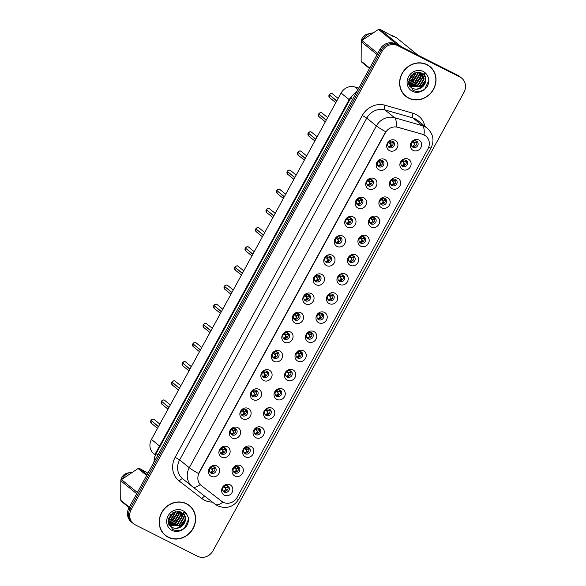 <?xml version="1.0" encoding="UTF-8"?>
<svg xmlns="http://www.w3.org/2000/svg" width="586" height="586" viewBox="0 0 586 586"><rect width="100%" height="100%" fill="white"/><g stroke="black" fill="none" stroke-linecap="round" stroke-linejoin="round"><path stroke-width="0.88" d="M378.988 169.823A5.933 5.428 -50.9 0 1 376.959 162.183A5.933 5.428 -50.9 0 1 384.665 159.451A5.933 5.428 -50.9 0 1 386.694 167.091A5.933 5.428 -50.9 0 1 378.988 169.823M382.292 160.52A3.56 3.26 129.1 0 0 378.351 166.395A3.56 3.26 129.1 0 0 383.332 165.406A3.56 3.26 129.1 0 0 382.292 160.52M368.499 188.978A5.933 5.428 -50.9 0 1 366.47 181.338A5.933 5.428 -50.9 0 1 374.176 178.605A5.933 5.428 -50.9 0 1 376.205 186.245A5.933 5.428 -50.9 0 1 368.499 188.978M371.81 179.675A3.56 3.26 129.1 0 0 367.862 185.55A3.56 3.26 129.1 0 0 372.843 184.561A3.56 3.26 129.1 0 0 371.81 179.675M358.009 208.133A5.933 5.428 -50.9 0 1 355.98 200.493A5.933 5.428 -50.9 0 1 363.686 197.76A5.933 5.428 -50.9 0 1 365.715 205.4A5.933 5.428 -50.9 0 1 358.009 208.133M361.32 198.83A3.56 3.26 129.1 0 0 357.372 204.704A3.56 3.26 129.1 0 0 362.353 203.716A3.56 3.26 129.1 0 0 361.32 198.83M347.52 227.287A5.933 5.428 -50.9 0 1 345.498 219.647A5.933 5.428 -50.9 0 1 353.204 216.915A5.933 5.428 -50.9 0 1 355.233 224.555A5.933 5.428 -50.9 0 1 347.52 227.287M350.831 217.985A3.56 3.26 129.1 0 0 346.883 223.859A3.56 3.26 129.1 0 0 351.864 222.87A3.56 3.26 129.1 0 0 350.831 217.985M337.038 246.442A5.933 5.428 -50.9 0 1 335.009 238.802A5.933 5.428 -50.9 0 1 342.715 236.07A5.933 5.428 -50.9 0 1 344.744 243.71A5.933 5.428 -50.9 0 1 337.038 246.442M340.341 237.14A3.56 3.26 129.1 0 0 336.401 243.022A3.56 3.26 129.1 0 0 341.382 242.025A3.56 3.26 129.1 0 0 340.341 237.14M326.549 265.597A5.933 5.428 -50.9 0 1 324.519 257.957A5.933 5.428 -50.9 0 1 332.225 255.225A5.933 5.428 -50.9 0 1 334.254 262.865A5.933 5.428 -50.9 0 1 326.549 265.597M329.859 256.302A3.56 3.26 129.1 0 0 325.911 262.176A3.56 3.26 129.1 0 0 330.892 261.18A3.56 3.26 129.1 0 0 329.859 256.302M316.059 284.752A5.933 5.428 -50.9 0 1 314.03 277.112A5.933 5.428 -50.9 0 1 321.743 274.38A5.933 5.428 -50.9 0 1 323.765 282.02A5.933 5.428 -50.9 0 1 316.059 284.752M319.37 275.457A3.56 3.26 129.1 0 0 315.422 281.331A3.56 3.26 129.1 0 0 320.403 280.335A3.56 3.26 129.1 0 0 319.37 275.457M305.577 303.907A5.933 5.428 -50.9 0 1 303.548 296.267A5.933 5.428 -50.9 0 1 311.254 293.535A5.933 5.428 -50.9 0 1 313.283 301.175A5.933 5.428 -50.9 0 1 305.577 303.907M308.881 294.612A3.56 3.26 129.1 0 0 304.94 300.486A3.56 3.26 129.1 0 0 309.921 299.49A3.56 3.26 129.1 0 0 308.881 294.612M295.088 323.062A5.933 5.428 -50.9 0 1 293.059 315.422A5.933 5.428 -50.9 0 1 300.765 312.69A5.933 5.428 -50.9 0 1 302.794 320.33A5.933 5.428 -50.9 0 1 295.088 323.062M298.399 313.766A3.56 3.26 129.1 0 0 294.45 319.641A3.56 3.26 129.1 0 0 299.431 318.652A3.56 3.26 129.1 0 0 298.399 313.766M284.598 342.224A5.933 5.428 -50.9 0 1 282.569 334.577A5.933 5.428 -50.9 0 1 290.275 331.844A5.933 5.428 -50.9 0 1 292.304 339.492A5.933 5.428 -50.9 0 1 284.598 342.224M287.909 332.921A3.56 3.26 129.1 0 0 283.961 338.796A3.56 3.26 129.1 0 0 288.942 337.807A3.56 3.26 129.1 0 0 287.909 332.921M274.109 361.379A5.933 5.428 -50.9 0 1 272.087 353.739A5.933 5.428 -50.9 0 1 279.793 351.007A5.933 5.428 -50.9 0 1 281.822 358.647A5.933 5.428 -50.9 0 1 274.109 361.379M277.42 352.076A3.56 3.26 129.1 0 0 273.472 357.951A3.56 3.26 129.1 0 0 278.453 356.962A3.56 3.26 129.1 0 0 277.42 352.076M263.627 380.534A5.933 5.428 -50.9 0 1 261.598 372.894A5.933 5.428 -50.9 0 1 269.304 370.162A5.933 5.428 -50.9 0 1 271.333 377.802A5.933 5.428 -50.9 0 1 263.627 380.534M266.93 371.231A3.56 3.26 129.1 0 0 262.989 377.106A3.56 3.26 129.1 0 0 267.97 376.117A3.56 3.26 129.1 0 0 266.93 371.231M253.137 399.689A5.933 5.428 -50.9 0 1 251.108 392.049A5.933 5.428 -50.9 0 1 258.814 389.316A5.933 5.428 -50.9 0 1 260.843 396.956A5.933 5.428 -50.9 0 1 253.137 399.689M256.448 390.386A3.56 3.26 129.1 0 0 252.5 396.261A3.56 3.26 129.1 0 0 257.481 395.272A3.56 3.26 129.1 0 0 256.448 390.386M242.648 418.844A5.933 5.428 -50.9 0 1 240.619 411.204A5.933 5.428 -50.9 0 1 248.332 408.471A5.933 5.428 -50.9 0 1 250.354 416.111A5.933 5.428 -50.9 0 1 242.648 418.844M245.959 409.541A3.56 3.26 129.1 0 0 242.011 415.415A3.56 3.26 129.1 0 0 246.992 414.427A3.56 3.26 129.1 0 0 245.959 409.541M232.166 437.998A5.933 5.428 -50.9 0 1 230.137 430.358A5.933 5.428 -50.9 0 1 237.843 427.626A5.933 5.428 -50.9 0 1 239.872 435.266A5.933 5.428 -50.9 0 1 232.166 437.998M235.469 428.696A3.56 3.26 129.1 0 0 231.529 434.57A3.56 3.26 129.1 0 0 236.51 433.581A3.56 3.26 129.1 0 0 235.469 428.696M221.676 457.153A5.933 5.428 -50.9 0 1 219.647 449.513A5.933 5.428 -50.9 0 1 227.353 446.781A5.933 5.428 -50.9 0 1 229.382 454.421A5.933 5.428 -50.9 0 1 221.676 457.153M224.987 447.851A3.56 3.26 129.1 0 0 221.039 453.725A3.56 3.26 129.1 0 0 226.02 452.736A3.56 3.26 129.1 0 0 224.987 447.851M211.187 476.308A5.933 5.428 -50.9 0 1 209.158 468.668A5.933 5.428 -50.9 0 1 216.864 465.936A5.933 5.428 -50.9 0 1 218.893 473.576A5.933 5.428 -50.9 0 1 211.187 476.308M214.498 467.013A3.56 3.26 129.1 0 0 210.55 472.887A3.56 3.26 129.1 0 0 215.531 471.891A3.56 3.26 129.1 0 0 214.498 467.013M389.47 150.668A5.933 5.428 -50.9 0 1 387.441 143.028A5.933 5.428 -50.9 0 1 395.154 140.296A5.933 5.428 -50.9 0 1 397.176 147.936A5.933 5.428 -50.9 0 1 389.47 150.668M392.781 141.365A3.56 3.26 129.1 0 0 388.833 147.24A3.56 3.26 129.1 0 0 393.814 146.251A3.56 3.26 129.1 0 0 392.781 141.365M402.663 169.537A5.933 5.428 -50.9 0 1 400.634 161.897A5.933 5.428 -50.9 0 1 408.339 159.165A5.933 5.428 -50.9 0 1 410.368 166.805A5.933 5.428 -50.9 0 1 402.663 169.537M405.966 160.234A3.56 3.26 129.1 0 0 402.025 166.109A3.56 3.26 129.1 0 0 407.006 165.12A3.56 3.26 129.1 0 0 405.966 160.234M392.173 188.692A5.933 5.428 -50.9 0 1 390.144 181.052A5.933 5.428 -50.9 0 1 397.85 178.32A5.933 5.428 -50.9 0 1 399.879 185.96A5.933 5.428 -50.9 0 1 392.173 188.692M395.484 179.389A3.56 3.26 129.1 0 0 391.536 185.264A3.56 3.26 129.1 0 0 396.517 184.275A3.56 3.26 129.1 0 0 395.484 179.389M381.684 207.847A5.933 5.428 -50.9 0 1 379.655 200.207A5.933 5.428 -50.9 0 1 387.368 197.475A5.933 5.428 -50.9 0 1 389.39 205.115A5.933 5.428 -50.9 0 1 381.684 207.847M384.995 198.551A3.56 3.26 129.1 0 0 381.047 204.426A3.56 3.26 129.1 0 0 386.028 203.43A3.56 3.26 129.1 0 0 384.995 198.551M371.194 227.002A5.933 5.428 -50.9 0 1 369.173 219.362A5.933 5.428 -50.9 0 1 376.879 216.63A5.933 5.428 -50.9 0 1 378.908 224.27A5.933 5.428 -50.9 0 1 371.194 227.002M374.505 217.706A3.56 3.26 129.1 0 0 370.557 223.581A3.56 3.26 129.1 0 0 375.545 222.585A3.56 3.26 129.1 0 0 374.505 217.706M360.712 246.157A5.933 5.428 -50.9 0 1 358.683 238.517A5.933 5.428 -50.9 0 1 366.389 235.784A5.933 5.428 -50.9 0 1 368.418 243.424A5.933 5.428 -50.9 0 1 360.712 246.157M364.023 236.861A3.56 3.26 129.1 0 0 360.075 242.736A3.56 3.26 129.1 0 0 365.056 241.74A3.56 3.26 129.1 0 0 364.023 236.861M350.223 265.312A5.933 5.428 -50.9 0 1 348.194 257.672A5.933 5.428 -50.9 0 1 355.9 254.939A5.933 5.428 -50.9 0 1 357.929 262.579A5.933 5.428 -50.9 0 1 350.223 265.312M353.534 256.016A3.56 3.26 129.1 0 0 349.586 261.891A3.56 3.26 129.1 0 0 354.567 260.895A3.56 3.26 129.1 0 0 353.534 256.016M339.734 284.474A5.933 5.428 -50.9 0 1 337.704 276.826A5.933 5.428 -50.9 0 1 345.418 274.094A5.933 5.428 -50.9 0 1 347.439 281.734A5.933 5.428 -50.9 0 1 339.734 284.474M343.044 275.171A3.56 3.26 129.1 0 0 339.096 281.046A3.56 3.26 129.1 0 0 344.077 280.057A3.56 3.26 129.1 0 0 343.044 275.171M329.251 303.629A5.933 5.428 -50.9 0 1 327.222 295.981A5.933 5.428 -50.9 0 1 334.928 293.249A5.933 5.428 -50.9 0 1 336.957 300.896A5.933 5.428 -50.9 0 1 329.251 303.629M332.555 294.326A3.56 3.26 129.1 0 0 328.614 300.2A3.56 3.26 129.1 0 0 333.595 299.212A3.56 3.26 129.1 0 0 332.555 294.326M318.762 322.783A5.933 5.428 -50.9 0 1 316.733 315.143A5.933 5.428 -50.9 0 1 324.439 312.411A5.933 5.428 -50.9 0 1 326.468 320.051A5.933 5.428 -50.9 0 1 318.762 322.783M322.073 313.481A3.56 3.26 129.1 0 0 318.125 319.355A3.56 3.26 129.1 0 0 323.106 318.366A3.56 3.26 129.1 0 0 322.073 313.481M308.273 341.938A5.933 5.428 -50.9 0 1 306.244 334.298A5.933 5.428 -50.9 0 1 313.95 331.566A5.933 5.428 -50.9 0 1 315.979 339.206A5.933 5.428 -50.9 0 1 308.273 341.938M311.584 332.636A3.56 3.26 129.1 0 0 307.635 338.51A3.56 3.26 129.1 0 0 312.616 337.521A3.56 3.26 129.1 0 0 311.584 332.636M297.783 361.093A5.933 5.428 -50.9 0 1 295.762 353.453A5.933 5.428 -50.9 0 1 303.467 350.721A5.933 5.428 -50.9 0 1 305.496 358.361A5.933 5.428 -50.9 0 1 297.783 361.093M301.094 351.79A3.56 3.26 129.1 0 0 297.146 357.665A3.56 3.26 129.1 0 0 302.134 356.676A3.56 3.26 129.1 0 0 301.094 351.79M287.301 380.248A5.933 5.428 -50.9 0 1 285.272 372.608A5.933 5.428 -50.9 0 1 292.978 369.876A5.933 5.428 -50.9 0 1 295.007 377.516A5.933 5.428 -50.9 0 1 287.301 380.248M290.612 370.945A3.56 3.26 129.1 0 0 286.664 376.82A3.56 3.26 129.1 0 0 291.645 375.831A3.56 3.26 129.1 0 0 290.612 370.945M276.812 399.403A5.933 5.428 -50.9 0 1 274.783 391.763A5.933 5.428 -50.9 0 1 282.489 389.031A5.933 5.428 -50.9 0 1 284.518 396.671A5.933 5.428 -50.9 0 1 276.812 399.403M280.123 390.1A3.56 3.26 129.1 0 0 276.174 395.975A3.56 3.26 129.1 0 0 281.155 394.986A3.56 3.26 129.1 0 0 280.123 390.1M266.322 418.558A5.933 5.428 -50.9 0 1 264.293 410.918A5.933 5.428 -50.9 0 1 272.007 408.186A5.933 5.428 -50.9 0 1 274.028 415.826A5.933 5.428 -50.9 0 1 266.322 418.558M269.633 409.255A3.56 3.26 129.1 0 0 265.685 415.13A3.56 3.26 129.1 0 0 270.666 414.141A3.56 3.26 129.1 0 0 269.633 409.255M255.84 437.713A5.933 5.428 -50.9 0 1 253.811 430.073A5.933 5.428 -50.9 0 1 261.517 427.341A5.933 5.428 -50.9 0 1 263.546 434.98A5.933 5.428 -50.9 0 1 255.84 437.713M259.144 428.417A3.56 3.26 129.1 0 0 255.203 434.292A3.56 3.26 129.1 0 0 260.184 433.296A3.56 3.26 129.1 0 0 259.144 428.417M245.351 456.868A5.933 5.428 -50.9 0 1 243.322 449.228A5.933 5.428 -50.9 0 1 251.028 446.495A5.933 5.428 -50.9 0 1 253.057 454.135A5.933 5.428 -50.9 0 1 245.351 456.868M248.662 447.572A3.56 3.26 129.1 0 0 244.714 453.447A3.56 3.26 129.1 0 0 249.695 452.451A3.56 3.26 129.1 0 0 248.662 447.572M234.861 476.022A5.933 5.428 -50.9 0 1 232.832 468.382A5.933 5.428 -50.9 0 1 240.538 465.65A5.933 5.428 -50.9 0 1 242.567 473.29A5.933 5.428 -50.9 0 1 234.861 476.022M238.172 466.727A3.56 3.26 129.1 0 0 234.224 472.602A3.56 3.26 129.1 0 0 239.205 471.605A3.56 3.26 129.1 0 0 238.172 466.727M224.372 495.177A5.933 5.428 -50.9 0 1 222.35 487.537A5.933 5.428 -50.9 0 1 230.056 484.805A5.933 5.428 -50.9 0 1 232.085 492.445A5.933 5.428 -50.9 0 1 224.372 495.177M227.683 485.882A3.56 3.26 129.1 0 0 223.735 491.757A3.56 3.26 129.1 0 0 228.723 490.76A3.56 3.26 129.1 0 0 227.683 485.882M413.145 150.382A5.933 5.428 -50.9 0 1 411.123 142.742A5.933 5.428 -50.9 0 1 418.829 140.01A5.933 5.428 -50.9 0 1 420.858 147.65A5.933 5.428 -50.9 0 1 413.145 150.382M416.456 141.079A3.56 3.26 129.1 0 0 412.507 146.954A3.56 3.26 129.1 0 0 417.488 145.965A3.56 3.26 129.1 0 0 416.456 141.079M422.696 134.465A10.68 9.779 -50.9 0 1 424.293 135.088A10.68 9.779 -50.9 0 1 425.912 136.135A10.68 9.779 -50.9 0 1 427.941 148.844L237.125 497.375A10.68 9.779 -50.9 0 1 221.808 501.382L201.43 485.662A10.68 9.779 -50.9 0 1 201.262 485.523A10.68 9.779 -50.9 0 1 199.225 472.821L385.368 132.824A10.68 9.779 -50.9 0 1 397.645 127.279L422.396 134.216L425.311 135.666M153.898 453.711A11.859 10.863 -50.9 0 1 153.708 453.557A11.859 10.863 -50.9 0 1 151.452 439.434L341.081 93.064A11.859 10.863 -50.9 0 1 354.72 86.904L358.771 88.068M416.309 141.014A3.56 3.26 -50.9 0 1 411.958 146.375M227.536 485.809A3.56 3.26 -50.9 0 1 223.185 491.171M238.026 466.654A3.56 3.26 -50.9 0 1 233.675 472.016M248.515 447.499A3.56 3.26 -50.9 0 1 244.164 452.861M259.005 428.344A3.56 3.26 -50.9 0 1 254.654 433.706M269.487 409.189A3.56 3.26 -50.9 0 1 265.136 414.551M279.976 390.034A3.56 3.26 -50.9 0 1 275.625 395.396M290.466 370.879A3.56 3.26 -50.9 0 1 286.115 376.241M300.948 351.725A3.56 3.26 -50.9 0 1 296.597 357.079M311.437 332.57A3.56 3.26 -50.9 0 1 307.086 337.924M321.926 313.415A3.56 3.26 -50.9 0 1 317.575 318.769M332.416 294.26A3.56 3.26 -50.9 0 1 328.065 299.614M342.898 275.098A3.56 3.26 -50.9 0 1 338.547 280.46M353.387 255.943A3.56 3.26 -50.9 0 1 349.036 261.305M363.877 236.788A3.56 3.26 -50.9 0 1 359.526 242.15M374.359 217.633A3.56 3.26 -50.9 0 1 370.008 222.995M384.848 198.478A3.56 3.26 -50.9 0 1 380.497 203.84M395.338 179.323A3.56 3.26 -50.9 0 1 390.987 184.685M405.827 160.168A3.56 3.26 -50.9 0 1 401.476 165.53M392.635 141.299A3.56 3.26 -50.9 0 1 388.284 146.654M214.351 466.939A3.56 3.26 -50.9 0 1 210 472.301M224.841 447.785A3.56 3.26 -50.9 0 1 220.49 453.146M235.323 428.63A3.56 3.26 -50.9 0 1 230.979 433.992M245.812 409.475A3.56 3.26 -50.9 0 1 241.461 414.837M256.302 390.32A3.56 3.26 -50.9 0 1 251.951 395.675M266.791 371.165A3.56 3.26 -50.9 0 1 262.44 376.52M277.273 352.01A3.56 3.26 -50.9 0 1 272.922 357.365M287.763 332.855A3.56 3.26 -50.9 0 1 283.412 338.21M298.252 313.693A3.56 3.26 -50.9 0 1 293.901 319.055M308.734 294.538A3.56 3.26 -50.9 0 1 304.39 299.9M319.224 275.383A3.56 3.26 -50.9 0 1 314.872 280.745M329.713 256.228A3.56 3.26 -50.9 0 1 325.362 261.59M340.202 237.074A3.56 3.26 -50.9 0 1 335.851 242.436M350.684 217.919A3.56 3.26 -50.9 0 1 346.333 223.281M361.174 198.764A3.56 3.26 -50.9 0 1 356.823 204.126M371.663 179.609A3.56 3.26 -50.9 0 1 367.312 184.971M382.145 160.454A3.56 3.26 -50.9 0 1 377.802 165.809M426.996 64.614A19.177 17.558 129.1 0 0 403.058 71.836A19.177 17.558 129.1 0 0 405.732 96.272A19.177 17.558 129.1 0 0 408.632 98.148A19.177 17.558 129.1 0 0 432.571 90.933A19.177 17.558 129.1 0 0 429.904 66.489A19.177 17.558 129.1 0 0 426.996 64.614M405.241 95.862A19.177 17.558 129.1 0 0 407.358 97.203M186.582 503.733A19.177 17.558 129.1 0 0 162.644 510.955A19.177 17.558 129.1 0 0 165.318 535.392A19.177 17.558 129.1 0 0 168.219 537.274A19.177 17.558 129.1 0 0 192.164 530.052A19.177 17.558 129.1 0 0 189.49 505.615A19.177 17.558 129.1 0 0 186.582 503.733M164.827 534.981A19.177 17.558 129.1 0 0 166.944 536.322M424.008 134.861L424.022 134.868A13.837 5.186 106 0 0 422.491 125.734A15.815 14.482 -50.9 0 1 424.865 126.657A15.815 14.482 -50.9 0 1 427.26 128.209L417.635 120.394A15.815 14.482 129.1 0 0 415.24 118.848A15.815 14.482 129.1 0 0 412.866 117.918L384.951 109.912A15.815 14.482 129.1 0 0 366.77 118.123L179.646 459.915A15.815 14.482 129.1 0 0 182.656 478.74L192.281 486.548A15.815 14.482 -50.9 0 1 189.271 467.731L376.395 125.939A13.837 1.091 28.7 0 0 385.669 131.755L198.544 473.547A13.837 1.091 -151.3 0 1 189.271 467.731L179.646 459.915L175.17 457.278L362.295 115.486A19.77 18.1 -50.9 0 1 385.017 105.224L412.932 113.23A19.77 18.1 -50.9 0 1 424.835 126.239M461.746 78.194L459.527 76.392A11.859 10.863 129.1 0 0 457.725 75.228L395.425 43.818A11.859 10.863 129.1 0 0 380.006 49.283L128.993 507.769L130.107 508.67A11.859 10.863 129.1 0 0 132.363 522.785A11.859 10.863 129.1 0 1 130.107 508.67L381.12 50.184L130.107 508.67L131.213 509.571A11.859 10.863 129.1 0 0 133.476 523.686A11.859 10.863 129.1 0 0 135.271 524.851L197.577 556.268A11.859 10.863 129.1 0 0 212.989 550.803L464.002 92.317A11.859 10.863 129.1 0 0 461.746 78.194A11.859 10.863 129.1 0 0 459.944 77.037L397.645 45.62A11.859 10.863 129.1 0 0 382.233 51.085L131.213 509.571M395.425 43.818L396.532 44.719A11.859 10.863 129.1 0 0 381.12 50.184A11.859 10.863 129.1 0 1 396.532 44.719L458.838 76.136L397.645 45.62M460.633 77.293A11.859 10.863 129.1 0 0 458.838 76.136A11.859 10.863 129.1 0 1 460.633 77.293M201.13 485.42L200.207 484.593A13.837 5.56 127.6 0 1 192.582 486.79A13.837 5.56 127.6 0 1 192.538 486.754A15.815 14.482 -50.9 0 1 192.281 486.548L215.289 504.304A13.837 5.56 127.6 0 1 215.245 504.275L192.626 486.827M362.295 115.486L366.77 118.123L376.395 125.939A15.815 14.482 -50.9 0 1 394.576 117.727A13.837 5.186 106 0 1 396.099 126.774L422.396 134.216M190.736 507.022A19.177 17.558 129.1 0 0 188.985 505.227M431.15 67.895A19.177 17.558 129.1 0 0 429.399 66.101M128.993 507.769A11.859 10.863 129.1 0 0 131.257 521.884L133.476 523.686M412.302 142.046L413.811 143.057M415.159 145.196L414.119 143.453L415.159 145.196L414.947 146.178M411.826 146.273L413.906 145.672L414.434 144.215M413.02 141.402L414.544 142.669L416.88 142.566M415.232 142.764L415.987 141.863L415.972 140.889M415.32 142.764L416.529 142.757M329.229 94.742C330.812 93.452 331.822 93.115 332.262 93.738L332.628 93.972A2.373 2.176 129.1 0 0 329.237 94.742L336.804 100.887M391.272 146.456L391.118 144.654L388.628 142.325M393.206 142.845L391.646 143.043M329.823 95.225L336.701 101.063M389.338 141.687L390.869 142.955L392.854 143.043M391.558 143.043L392.312 142.149L392.298 141.175M388.152 146.559L390.225 145.958L390.759 144.5L390.137 143.343M329.632 97.657L329.134 94.925A2.373 2.176 129.1 0 0 329.632 97.657L335.822 102.675M401.813 161.201L403.322 162.212M404.67 164.351L403.629 162.608L404.67 164.351L404.457 165.333M401.337 165.428L403.417 164.834L403.944 163.369M402.531 160.557L404.054 161.824L406.398 161.721M404.743 161.919L405.505 161.025L405.49 160.044M404.831 161.919L406.047 161.912M391.331 180.356L392.832 181.374M394.188 183.506L393.14 181.763L394.188 183.506L393.968 184.487M390.855 184.583L392.928 183.989L393.462 182.524M392.041 179.712L393.572 180.979L395.909 180.876M394.253 181.074L395.015 180.18L395.001 179.199M394.349 181.074L395.557 181.074M380.841 199.511L382.35 200.529M383.698 202.661L382.658 200.917L383.698 202.661L383.486 203.642M380.365 203.738L382.438 203.144L382.973 201.679M381.552 198.866L383.083 200.141L385.42 200.031M383.771 200.229L384.526 199.335L384.511 198.354M383.859 200.229L385.068 200.229M370.352 218.666L371.861 219.684M373.209 221.816L372.169 220.072L373.209 221.816L372.996 222.797M369.876 222.892L371.956 222.299L372.484 220.834M371.07 218.021L372.593 219.296L374.937 219.186M373.282 219.384L374.036 218.49L374.029 217.509M373.37 219.384L374.579 219.384M318.74 113.896C320.322 112.607 321.333 112.27 321.78 112.893L322.139 113.127A2.373 2.176 129.1 0 0 318.747 113.896L326.314 120.042M380.783 165.618L380.636 163.809L378.138 161.487M382.724 162L381.156 162.197M319.341 114.38L326.212 120.225M378.856 160.842L380.38 162.11L382.365 162.197M381.068 162.197L381.823 161.304L381.816 160.33M377.67 165.713L379.743 165.113L380.27 163.655L379.647 162.498M319.15 116.812L318.645 114.08A2.373 2.176 129.1 0 0 319.15 116.812L325.333 121.829M308.258 133.051C309.833 131.762 310.844 131.425 311.291 132.048L311.649 132.282A2.373 2.176 129.1 0 0 308.258 133.051L315.825 139.197M370.301 184.773L370.147 182.964L367.656 180.642M372.235 181.155L370.674 181.36M308.851 133.535L315.729 139.38M368.367 179.997L369.891 181.264L371.883 181.352M370.579 181.36L371.341 180.459L371.326 179.484M367.18 184.868L369.253 184.268L369.788 182.81L369.158 181.653M308.661 135.967L308.163 133.234A2.373 2.176 129.1 0 0 308.661 135.967L314.843 140.992M297.769 152.206C299.343 150.917 300.354 150.58 300.801 151.203L301.16 151.437A2.373 2.176 129.1 0 0 297.776 152.206L305.343 158.352M359.811 203.928L359.658 202.119L357.167 199.797M361.745 200.309L360.185 200.515M298.362 152.69L305.24 158.535M357.878 199.152L359.408 200.419L361.394 200.507M360.097 200.515L360.851 199.621L360.837 198.639M356.691 204.023L358.764 203.43L359.299 201.965L358.676 200.808M429.78 66.643A18.979 17.382 129.1 0 0 426.901 64.782A18.979 17.382 129.1 0 0 403.212 71.931A18.979 17.382 129.1 0 0 405.856 96.119A18.979 17.382 129.1 0 0 408.728 97.979A18.979 17.382 129.1 0 0 432.424 90.83A18.979 17.382 129.1 0 0 429.78 66.643L428.791 65.844A18.979 17.382 129.1 0 0 427.289 64.76M422.103 73.397L424.205 78.971L419.664 86.574L410.332 86.743M410.119 86.603L409.511 86.149M421.891 73.265L423.817 78.649L419.276 86.259L410.156 86.552M409.944 86.42L409.314 85.988M422.894 86.545A8.937 8.182 129.1 0 0 423.363 74.437L420.755 72.715L414.353 73.03L408.537 81.432L412.866 90.163C416.954 92.28 420.982 91.87 424.945 88.918L426.945 86.948C428.644 84.201 429.23 81.329 428.696 78.312L427.568 75.946C426.711 74.429 425.458 73.543 423.81 73.294L425.641 77.345C426.432 80.7 425.517 83.761 422.894 86.545C419.715 89.365 416.243 89.958 412.478 88.34L411.079 87.424L408.728 84.325M423.363 74.437C429.846 80.421 420.118 92.756 412.09 88.025L410.881 87.263M414.602 72.92L410.266 78.942L408.845 79.667M414.06 73.169L409.021 79.095M416.375 72.371L411.826 80.216L408.537 81.483M415.972 72.459L411.438 79.894L408.574 81.08M417.818 72.21L417.935 73.88L413.394 81.483L408.53 82.897M417.481 72.225L417.547 73.565L413.005 81.168L408.508 82.575M419.078 72.283L419.503 75.154L414.961 82.758L408.676 84.062M418.778 72.246L419.115 74.832L414.573 82.436L408.625 83.791M420.199 72.525L421.07 76.422L416.529 84.032L409.094 85.058M419.928 72.452L420.682 76.107L416.141 83.71L408.962 84.816M421.202 72.898L422.638 77.696L418.096 85.3L409.673 85.952M420.96 72.796L422.25 77.381L417.708 84.985L409.519 85.739M391.206 35.907L391.807 35.233L396.348 37.629L417.986 55.194M369.495 68.481L361.796 62.233A21.352 19.55 129.1 0 1 361.137 61.12L369.715 68.086M377.098 54.601L361.225 41.716L361.137 61.12M397.601 44.917L378.497 29.41L361.899 40.493L377.765 53.377M361.899 40.493A21.352 19.55 129.1 0 0 361.225 41.716M391.807 35.233L393.499 36.61L379.831 29.3L401.469 46.865M379.831 29.3A21.352 19.55 129.1 0 0 378.497 29.41M372.366 32.897A12.65 11.588 129.1 0 0 370.975 33.182A12.65 11.588 129.1 0 0 362.551 39.943M370.975 33.182L367.422 34.113A7.911 7.244 129.1 0 0 361.203 41.782L361.181 42.192M411.504 75.037L410.471 76.253M403.498 94.068A18.979 17.382 129.1 0 0 404.867 95.313L405.856 96.119M428.696 78.312L428.842 80.421L424.828 89.006M425.348 80.436L419.869 87.863L418.697 88.515M420.645 76.62L415.166 84.047L414.002 84.699M417.51 74.078L412.031 81.498L410.867 82.157M413.753 73.338L413.767 73.887L414.002 73.367M424.975 82.267L420.514 87.724M420.272 78.451L415.818 83.908M417.137 75.909L412.683 81.359M189.366 505.769A18.979 17.382 129.1 0 0 186.487 503.909A18.979 17.382 129.1 0 0 162.798 511.058A18.979 17.382 129.1 0 0 165.442 535.245A18.979 17.382 129.1 0 0 168.314 537.106A18.979 17.382 129.1 0 0 192.01 529.956A18.979 17.382 129.1 0 0 189.366 505.769L188.377 504.971A18.979 17.382 129.1 0 0 186.875 503.887M181.689 512.523L183.792 518.09L179.25 525.701L169.918 525.862M169.706 525.723L169.098 525.276M181.477 512.391L183.403 517.775L178.862 525.378L169.75 525.679M169.53 525.547L168.907 525.115M182.488 525.664A8.937 8.182 129.1 0 0 182.949 513.563L180.341 511.834L173.939 512.157L168.123 520.558L172.452 529.29C176.54 531.407 180.569 530.989 184.531 528.037L186.531 526.067C188.231 523.327 188.817 520.449 188.282 517.438L187.154 515.072C186.297 513.548 185.044 512.669 183.396 512.42L185.227 516.464C186.018 519.819 185.103 522.888 182.488 525.664C179.301 528.484 175.829 529.085 172.064 527.466L170.665 526.55L168.314 523.452M182.949 513.563C189.432 519.54 179.704 531.876 171.676 527.144L170.467 526.389M174.189 512.047L169.852 518.068L168.431 518.793M173.654 512.296L168.607 518.222M175.961 511.497L171.42 519.335L168.123 520.61M175.558 511.585L171.024 519.02L168.16 520.207M177.411 511.336L177.521 513.006L172.98 520.61L168.116 522.023M177.067 511.351L177.133 512.684L172.592 520.287L168.094 521.701M178.664 511.41L179.089 514.274L174.547 521.884L168.263 523.181M178.364 511.373L178.701 513.959L174.159 521.562L168.211 522.917M179.785 511.651L180.656 515.548L176.115 523.152L168.68 524.184M179.514 511.571L180.268 515.233L175.727 522.837L168.548 523.943M180.788 512.025L182.224 516.823L177.683 524.426L169.259 525.078M180.547 511.922L181.836 516.5L177.294 524.111L169.105 524.866M129.081 507.608L121.383 501.36A21.352 19.55 129.1 0 1 120.723 500.246L129.301 507.205M136.685 493.72L120.811 480.835L120.723 500.246M146.661 475.495L138.091 468.536L121.485 479.612L137.358 492.496M121.485 479.612A21.352 19.55 129.1 0 0 120.811 480.835M147.95 473.144L139.417 468.426L147.115 474.675M139.417 468.426A21.352 19.55 129.1 0 0 138.091 468.536M131.96 472.023A12.65 11.588 129.1 0 0 130.561 472.301A12.65 11.588 129.1 0 0 122.137 479.07M130.561 472.301L127.008 473.239A7.911 7.244 129.1 0 0 120.789 480.908L120.767 481.311M171.09 514.156L170.057 515.38M163.084 533.187A18.979 17.382 129.1 0 0 164.454 534.439L165.442 535.245M188.282 517.438L188.428 519.548L184.414 528.133M184.934 519.562L179.455 526.982L178.283 527.642M180.232 515.746L174.753 523.166L173.588 523.825M177.104 513.197L171.617 520.624L170.453 521.276M173.339 512.457L172.885 512.728M184.561 521.394L180.1 526.843M179.858 517.577L175.404 523.027M176.723 515.035L172.269 520.485M173.595 512.486L173.353 513.014M359.87 237.821L361.372 238.839M362.719 240.971L361.679 239.227L362.719 240.971L362.507 241.952M359.386 242.047L361.467 241.454L362.002 239.989M360.58 237.176L362.104 238.451L364.448 238.341M362.793 238.539L363.554 237.645L363.54 236.663M362.88 238.539L364.096 238.539M349.381 256.976L350.882 257.994M352.237 260.125L351.197 258.382L352.237 260.125L352.025 261.107M348.904 261.202L350.977 260.609L351.512 259.144M350.091 256.338L351.622 257.606L353.959 257.496M352.303 257.694L353.065 256.8L353.05 255.818M352.398 257.694L353.607 257.694M338.891 276.131L340.4 277.149M341.748 279.28L340.708 277.537L341.748 279.28L341.535 280.262M338.415 280.357L340.495 279.764L341.023 278.306M339.609 275.493L341.133 276.76L343.469 276.651M341.821 276.848L342.576 275.955L342.561 274.973M341.909 276.848L343.118 276.848M287.279 171.361C288.861 170.072 289.872 169.735 290.312 170.358L290.678 170.592A2.373 2.176 129.1 0 0 287.286 171.368L294.853 177.507M349.322 223.083L349.168 221.274L346.678 218.952M351.263 219.472L349.695 219.669M287.88 171.845L294.751 177.69M347.395 218.307L348.919 219.574L350.904 219.662M349.608 219.669L350.362 218.776L350.347 217.794M346.209 223.178L348.282 222.585L348.809 221.12L348.187 219.97M287.682 174.276L287.184 171.544A2.373 2.176 129.1 0 0 287.682 174.276L293.872 179.301M276.797 190.516C278.372 189.227 279.383 188.89 279.83 189.512L280.189 189.747A2.373 2.176 129.1 0 0 276.797 190.523L284.364 196.662M338.833 242.238L338.686 240.428L336.188 238.106M340.774 238.627L339.206 238.824M277.39 190.999L284.269 196.845M336.906 237.462L338.43 238.736L340.422 238.824M339.118 238.824L339.88 237.931L339.865 236.949M335.719 242.333L337.792 241.74L338.32 240.275L337.697 239.125M277.2 193.431L276.702 190.699A2.373 2.176 129.1 0 0 277.2 193.431L283.382 198.456M266.308 209.671C267.883 208.382 268.893 208.052 269.34 208.675L269.699 208.902A2.373 2.176 129.1 0 0 266.308 209.678L273.874 215.816M328.35 261.393L328.197 259.583L325.706 257.261M330.284 257.781L328.724 257.979M266.901 210.154L273.779 216M326.417 256.617L327.948 257.891L329.933 257.979M328.629 257.979L329.391 257.086L329.376 256.104M325.23 261.488L327.303 260.895L327.838 259.43L327.208 258.28M328.402 295.285L329.911 296.304M331.258 298.435L330.218 296.692L331.258 298.435L331.046 299.417M327.926 299.512L330.006 298.919L330.533 297.461M329.12 294.648L330.643 295.915L332.987 295.805M331.332 296.003L332.094 295.11L332.079 294.135M331.42 296.003L332.636 296.003M317.92 314.44L319.421 315.458M320.769 317.597L319.729 315.847L320.769 317.597L320.557 318.579M317.444 318.674L319.517 318.073L320.051 316.616M318.63 313.803L320.161 315.07L322.498 314.96M320.842 315.158L321.604 314.264L321.589 313.29M320.938 315.158L322.146 315.158M307.43 333.602L308.939 334.613M310.287 336.752L309.247 335.002L310.287 336.752L310.075 337.734M306.954 337.829L309.027 337.228L309.562 335.771M308.141 332.958L309.672 334.225L312.008 334.115M310.36 334.313L311.115 333.419L311.1 332.445M310.448 334.313L311.657 334.313M296.941 352.757L298.45 353.768M299.798 355.907L298.757 354.156L299.798 355.907L299.585 356.889M296.465 356.984L298.545 356.383L299.072 354.926M297.659 352.113L299.182 353.38L301.526 353.277M299.871 353.475L300.625 352.574L300.618 351.6M299.959 353.468L301.167 353.468M286.459 371.912L287.96 372.923M289.308 375.062L288.268 373.319L289.308 375.062L289.096 376.044M285.975 376.139L288.056 375.538L288.59 374.08M287.169 371.268L288.693 372.535L291.037 372.432M289.381 372.63L290.143 371.729L290.129 370.755M289.469 372.63L290.685 372.623M255.818 228.826C257.393 227.536 258.411 227.207 258.851 227.829L259.217 228.064A2.373 2.176 129.1 0 0 255.826 228.833L263.392 234.971M317.861 280.548L317.707 278.738L315.217 276.416M319.795 276.936L318.235 277.134M256.412 229.309L263.29 235.154M315.927 275.772L317.458 277.046L319.443 277.134M318.147 277.134L318.901 276.24L318.887 275.259M314.741 280.643L316.814 280.049L317.348 278.584L316.726 277.434M256.221 231.741L255.723 229.009A2.373 2.176 129.1 0 0 256.221 231.741L262.411 236.766M245.329 247.981C246.911 246.691 247.922 246.362 248.369 246.984L248.728 247.219A2.373 2.176 129.1 0 0 245.336 247.988L252.903 254.126M307.372 299.702L307.225 297.893L304.727 295.571M309.313 296.091L307.745 296.289M245.93 248.464L252.8 254.309M305.445 294.934L306.969 296.201L308.954 296.289M307.657 296.289L308.412 295.395L308.404 294.414M304.259 299.805L306.332 299.204L306.859 297.739L306.236 296.589M245.739 250.903L245.234 248.171A2.373 2.176 129.1 0 0 245.739 250.903L251.921 255.921M234.847 267.135C236.422 265.846 237.433 265.517 237.879 266.139L238.238 266.374A2.373 2.176 129.1 0 0 234.847 267.143L242.414 273.281M296.89 318.857L296.736 317.048L294.245 314.726M298.823 315.246L297.263 315.444M235.44 267.626L242.318 273.464M294.956 314.089L296.479 315.356L298.472 315.444M297.168 315.444L297.93 314.55L297.915 313.569M293.769 318.96L295.842 318.359L296.377 316.901L295.747 315.744M224.357 286.29C225.932 285.001 226.943 284.671 227.39 285.294L227.749 285.529A2.373 2.176 129.1 0 0 224.365 286.298L231.931 292.443M286.4 338.012L286.246 336.21L283.756 333.881M288.334 334.401L286.774 334.599M224.951 286.781L231.829 292.619M284.466 333.244L285.997 334.511L287.982 334.599M286.679 334.599L287.44 333.705L287.426 332.731M283.28 338.115L285.353 337.514L285.887 336.056L285.265 334.899M224.76 289.213L224.262 286.481A2.373 2.176 129.1 0 0 224.76 289.213L230.95 294.231M213.868 305.445C215.45 304.156 216.461 303.826 216.901 304.449L217.267 304.683A2.373 2.176 129.1 0 0 213.875 305.453L221.442 311.598M275.911 357.167L275.757 355.365L273.266 353.036M277.845 353.556L276.284 353.754M214.469 305.936L221.34 311.774M273.984 352.398L275.508 353.666L277.493 353.754M276.196 353.754L276.951 352.86L276.936 351.886M272.798 357.27L274.871 356.669L275.398 355.211L274.775 354.054M214.271 308.368L213.773 305.636A2.373 2.176 129.1 0 0 214.271 308.368L220.461 313.385M275.969 391.067L277.471 392.085M278.826 394.217L277.786 392.474L278.826 394.217L278.614 395.198M275.493 395.294L277.566 394.7L278.101 393.235M276.68 390.423L278.211 391.69L280.548 391.587M278.892 391.785L279.654 390.891L279.639 389.91M278.987 391.785L280.196 391.778M265.48 410.222L266.989 411.24M268.337 413.372L267.297 411.628L268.337 413.372L268.124 414.353M265.004 414.448L267.084 413.855L267.612 412.39M266.198 409.577L267.721 410.845L270.058 410.742M268.41 410.94L269.164 410.046L269.15 409.065M268.498 410.94L269.707 410.94M254.991 429.377L256.5 430.395M257.847 432.527L256.807 430.783L257.847 432.527L257.635 433.508M254.514 433.603L256.595 433.01L257.122 431.545M255.708 428.732L257.232 430.007L259.576 429.897M257.921 430.095L258.682 429.201L258.668 428.22M258.008 430.095L259.224 430.095M244.509 448.532L246.01 449.55M247.358 451.681L246.318 449.938L247.358 451.681L247.145 452.663M244.032 452.758L246.105 452.165L246.64 450.7M245.219 447.887L246.75 449.162L249.087 449.052M247.431 449.25L248.193 448.356L248.178 447.374M247.526 449.25L248.735 449.25M234.019 467.687L235.528 468.705M236.876 470.836L235.836 469.093L236.876 470.836L236.663 471.818M233.543 471.913L235.616 471.32L236.151 469.855M234.73 467.042L236.261 468.317L238.597 468.207M236.949 468.404L237.704 467.511L237.689 466.529M237.037 468.404L238.246 468.404M223.53 486.841L225.039 487.86M226.386 489.991L225.346 488.248L226.386 489.991L226.174 490.973M223.054 491.068L225.134 490.475L225.661 489.01M224.248 486.204L225.771 487.471L228.115 487.362M226.46 487.559L227.214 486.666L227.207 485.684M226.548 487.559L227.756 487.559M203.379 324.607C204.961 323.318 205.972 322.981 206.419 323.604L206.777 323.838A2.373 2.176 129.1 0 0 203.386 324.607L210.953 330.753M265.421 376.322L265.275 374.52L262.777 372.191M267.363 372.711L265.795 372.908M203.979 325.091L210.857 330.929M263.495 371.553L265.019 372.821L267.011 372.908M265.707 372.908L266.469 372.015L266.454 371.041M262.308 376.424L264.381 375.824L264.909 374.366L264.286 373.209M192.897 343.762C194.471 342.473 195.482 342.136 195.929 342.759L196.288 342.993A2.373 2.176 129.1 0 0 192.897 343.762L200.463 349.908M254.939 395.484L255.152 394.503L254.104 392.752L252.295 391.353M255.144 394.503L253.797 392.364M256.873 391.866L255.313 392.063M193.49 344.246L200.368 350.091M253.005 390.708L254.536 391.975L256.522 392.063M255.218 392.063L255.979 391.17L255.965 390.195M251.819 395.579L253.892 394.979L254.427 393.521M193.299 346.678L192.801 343.945A2.373 2.176 129.1 0 0 193.299 346.678L199.482 351.695M182.407 362.917C183.982 361.628 185 361.291 185.44 361.914L185.806 362.148A2.373 2.176 129.1 0 0 182.414 362.917L189.981 369.063M244.45 414.639L244.296 412.83L241.806 410.508M246.384 411.02L244.823 411.226M183 363.401L189.879 369.246M242.516 409.863L244.047 411.13L246.032 411.218M244.736 411.226L245.49 410.325L245.475 409.35M241.329 414.734L243.402 414.134L243.937 412.676L243.315 411.519M182.81 365.832L182.312 363.1A2.373 2.176 129.1 0 0 182.81 365.832L189 370.857M171.918 382.072C173.5 380.783 174.511 380.446 174.958 381.068L175.317 381.303A2.373 2.176 129.1 0 0 171.925 382.072L179.492 388.218M233.96 433.794L233.807 431.985L231.316 429.663M235.902 430.183L234.334 430.38M172.518 382.555L179.389 388.401M232.034 429.018L233.558 430.285L235.543 430.373M234.246 430.38L235.001 429.487L234.993 428.505M230.847 433.889L232.92 433.296L233.448 431.831L232.825 430.673M172.328 384.987L171.823 382.255A2.373 2.176 129.1 0 0 172.328 384.987L178.51 390.012M161.436 401.227C163.011 399.938 164.021 399.601 164.468 400.223L164.827 400.458A2.373 2.176 129.1 0 0 161.436 401.234L169.002 407.373M223.478 452.949L223.325 451.139L220.834 448.817M225.412 449.337L223.845 449.535M162.029 401.71L168.907 407.556M221.545 448.173L223.068 449.44L225.061 449.528M223.757 449.535L224.519 448.642L224.504 447.66M220.358 453.044L222.431 452.451L222.966 450.986L222.336 449.836M161.839 404.142L161.34 401.41A2.373 2.176 129.1 0 0 161.839 404.142L168.021 409.167M150.946 420.382C152.521 419.093 153.532 418.756 153.979 419.378L154.338 419.613A2.373 2.176 129.1 0 0 150.954 420.389L158.52 426.527M212.989 472.104L212.835 470.294L210.345 467.972M214.923 468.492L213.363 468.69M151.54 420.865L158.418 426.711M211.055 467.328L212.586 468.602L214.571 468.69M213.267 468.69L214.029 467.796L214.015 466.815M209.869 472.199L211.942 471.605L212.476 470.14L211.854 468.99M151.349 423.297L150.851 420.565A2.373 2.176 129.1 0 0 151.349 423.297L157.539 428.322M357.965 89.541L354.72 86.904M349.175 99.635L341.081 93.064M159.546 446.012L151.452 439.434M212.432 502.099A19.77 18.1 -50.9 0 1 204.631 500.261A19.77 18.1 -50.9 0 1 201.958 498.576L179.257 481.062A19.77 18.1 -50.9 0 1 175.17 457.278M385.017 105.224A3.956 1.48 -74 0 0 384.951 109.912L394.576 117.727L422.491 125.734L412.866 117.918A3.956 1.48 -74 0 1 412.932 113.23M236.326 498.642A13.837 1.091 28.7 0 0 238.722 499.25L431.054 147.958A13.837 1.091 -151.3 0 1 428.637 147.335M222.907 502.107A13.837 5.56 127.6 0 1 215.289 504.304L217.78 505.879C226.57 509.256 233.55 507.051 238.722 499.25M459.944 77.037L457.725 75.228M382.233 51.085L380.006 49.283M182.854 478.901A3.956 1.59 -52.4 0 0 179.257 481.062M204.939 496.32A3.956 1.59 -52.4 0 0 201.958 498.576M356.742 91.782A15.815 14.482 129.1 0 0 350.736 98.126L352.486 99.547M153.781 462.5L155.678 453.066L350.289 97.606A7.911 0.623 28.7 0 0 350.736 98.126L156.125 453.593L157.876 455.014M155.678 453.066A7.911 0.623 28.7 0 0 156.125 453.593A15.815 14.482 129.1 0 0 154.089 461.936M390.759 144.5L391.485 145.482M380.27 163.655L380.995 164.637M369.788 182.81L370.506 183.792M297.673 152.389A2.373 2.176 129.1 0 0 298.171 155.122L304.361 160.146M359.299 201.965L360.024 202.946M427.568 75.946A11.31 10.358 129.1 0 0 423.231 71.492A11.31 10.358 129.1 0 0 408.537 76.7A11.31 10.358 129.1 0 0 412.405 91.27A11.31 10.358 129.1 0 0 424.945 88.918M187.154 515.072A11.31 10.358 129.1 0 0 182.817 510.611A11.31 10.358 129.1 0 0 168.123 515.827A11.31 10.358 129.1 0 0 171.991 530.396A11.31 10.358 129.1 0 0 184.531 528.037M348.809 221.12L349.534 222.101M338.32 240.275L339.045 241.256M266.212 209.854A2.373 2.176 129.1 0 0 266.711 212.586L272.893 217.611M327.838 259.43L328.563 260.411M317.348 278.584L318.073 279.566M306.859 297.739L307.584 298.721M234.752 267.326A2.373 2.176 129.1 0 0 235.25 270.058L241.432 275.076M296.377 316.901L297.095 317.876M285.887 336.056L286.613 337.031M275.398 355.211L276.123 356.193M203.291 324.791A2.373 2.176 129.1 0 0 203.789 327.523L209.971 332.54M264.909 374.366L265.634 375.348M243.937 412.676L244.662 413.657M233.448 431.831L234.173 432.812M222.966 450.986L223.684 451.967M212.476 470.14L213.201 471.122M154.953 454.568L153.708 453.557M431.054 147.958C434.534 140.501 433.274 133.916 427.26 128.209M350.289 97.606L357.262 90.83M414.69 144.185L414.002 143.248M332.628 93.972L338.137 98.448M391.016 144.471L390.327 143.533M404.208 163.34L403.52 162.403M393.719 182.495L393.03 181.557M383.229 201.657L382.541 200.72M372.747 220.812L372.059 219.875M322.139 113.127L327.647 117.603M380.534 163.626L379.845 162.688M311.649 132.282L317.165 136.758M370.044 182.781L369.356 181.843M301.16 151.437L306.676 155.913M359.555 201.936L358.866 200.998M298.171 155.122L297.666 152.382M410.683 87.109L411.079 87.424M420.755 72.715L414.353 73.03M170.27 526.228L170.665 526.55M180.341 511.834L173.939 512.157M362.258 239.967L361.569 239.029M351.768 259.122L351.08 258.184M341.279 278.277L340.591 277.339M290.678 170.592L296.186 175.067M349.066 221.09L348.384 220.153M280.189 189.747L285.697 194.222M338.583 240.245L337.895 239.315M269.699 208.902L275.215 213.377M328.094 259.408L327.406 258.47M266.711 212.586L266.205 209.854M330.797 297.432L330.108 296.494M320.308 316.587L319.619 315.649M309.818 335.741L309.13 334.804M299.336 354.896L298.648 353.959M288.847 374.051L288.158 373.114M259.217 228.064L264.726 232.532M317.605 278.562L316.916 277.625M248.728 247.219L254.236 251.687M307.123 297.717L306.434 296.78M238.238 266.374L243.754 270.842M296.633 316.872L295.945 315.935M235.25 270.058L234.744 267.319M227.749 285.529L233.265 290.004M286.144 336.027L285.455 335.089M217.267 304.683L222.775 309.159M275.654 355.182L274.973 354.244M278.357 393.206L277.669 392.268M267.868 412.361L267.179 411.423M257.386 431.523L256.697 430.585M246.896 450.678L246.208 449.74M236.407 469.833L235.719 468.895M225.918 488.988L225.236 488.05M206.777 323.838L212.286 328.314M265.172 374.337L264.484 373.399M203.789 327.523L203.283 324.783M196.288 342.993L201.804 347.469M254.683 393.492L253.994 392.554M185.806 362.148L191.314 366.624M244.194 412.647L243.505 411.709M175.317 381.303L180.825 385.778M233.711 431.801L233.023 430.864M164.827 400.458L170.343 404.933M223.222 450.956L222.534 450.019M154.338 419.613L159.853 424.088M212.733 470.111L212.044 469.181"/></g></svg>
